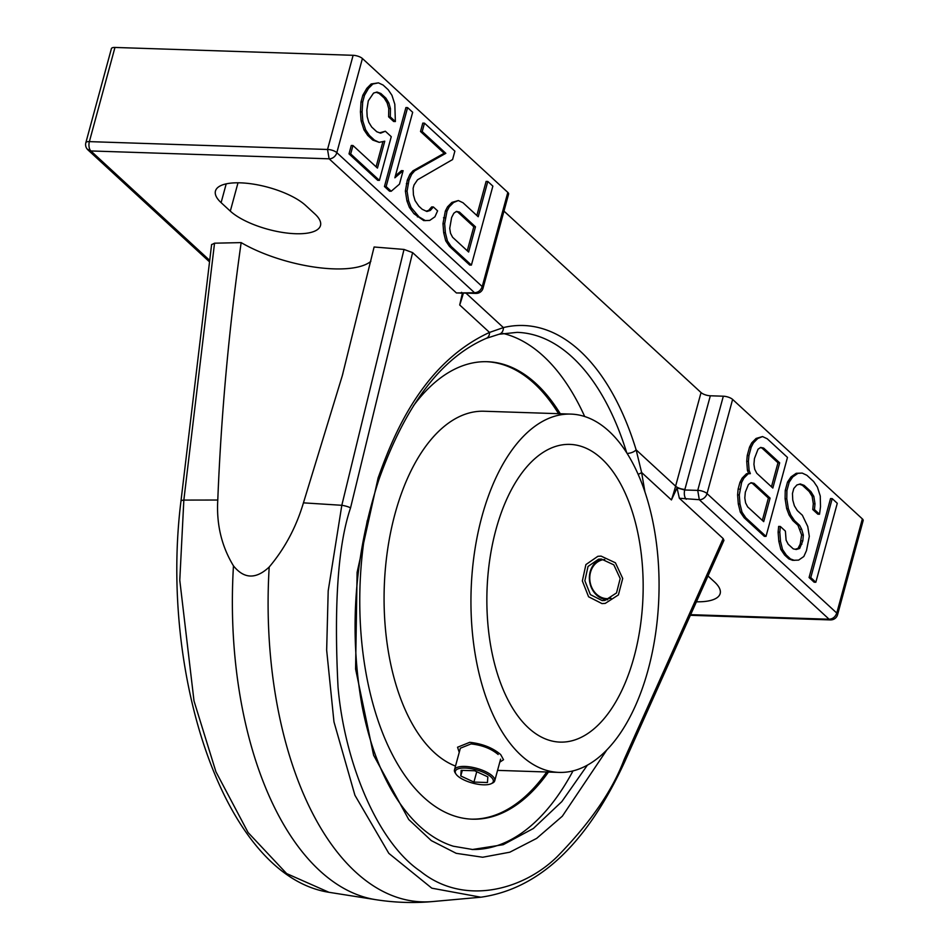 <?xml version="1.0" encoding="UTF-8"?>
<svg xmlns="http://www.w3.org/2000/svg" width="949" height="949" viewBox="0 0 949 949"><rect width="100%" height="100%" fill="white"/><g stroke="black" fill="none" stroke-linecap="round" stroke-linejoin="round"><path stroke-width="1.42" d="M862.356 518.901L732.616 399.422L707.029 493.599L836.769 613.066L862.356 518.901A7.058 2.479 15.2 0 1 863.163 520.55L837.587 614.679A7.058 2.479 15.2 0 0 836.781 613.03C835.334 616.933 832.783 618.985 829.106 619.234L690.635 614.667M723.328 396.207L710.327 395.78L684.893 489.399A225.506 175.055 132.6 0 1 684.727 489.992L697.74 490.384L723.328 396.207A7.058 2.479 15.2 0 1 732.616 399.422M503.978 211.105L701.038 392.566A7.058 2.479 -164.8 0 0 710.327 395.78M327.547 149.432A7.058 2.479 15.2 0 1 336.836 152.647L482.222 286.586L507.81 192.41A7.058 2.479 15.2 0 1 508.605 194.071L483.041 288.188A7.058 2.479 15.2 0 0 482.234 286.539M507.81 192.41L362.411 58.518A7.058 2.479 15.2 0 0 353.123 55.303L114.959 47.45A7.058 2.479 15.2 0 0 111.413 48.613L85.837 142.741A7.058 2.479 15.2 0 1 89.384 141.579M305.625 205.435L314.843 213.916A49.645 17.402 15.2 0 1 320.489 225.542A49.645 17.402 15.2 0 1 282.233 232.386A49.645 17.402 15.2 0 1 230.31 211.129L221.105 202.647A49.645 17.402 15.2 0 1 215.459 191.022A49.645 17.402 15.2 0 1 253.715 184.177A49.645 17.402 15.2 0 1 305.625 205.435M211.591 244.676L214.533 243.193L183.845 500.087L179.776 580.254L194.011 700.967L215.921 771.762L248.116 832.558L286.634 873.578L329.006 892.309L375.792 899.676A313.146 164.082 -88.1 0 1 233.466 565.853C221.58 546.244 216.348 524.299 217.784 500.028L183.845 500.087A7.058 1.874 -173.2 0 0 180.951 501.214M370.845 261.378A82.29 28.838 -164.8 0 1 241.153 242.612L214.533 243.193M606.802 749.983L562.318 816.223L536.659 838.382L509.815 852.202L482.685 857.244L456.22 853.329L431.285 840.6L408.722 819.497L373.609 755.226L355.59 669.021L357.097 572.401L378.117 477.916C392.257 438.509 420.822 364.013 489.518 332.435L503.385 327.583A266.23 139.503 -88.1 0 1 636.127 449.826L641.607 472.483L671.418 499.933L677.052 487.916L679.354 498.249L723.162 538.581L723.933 540.384L624.62 761.976C586.767 843.958 538.854 889.035 480.858 897.208L431.819 888.181L388.829 853.365L354.926 795.274L333.965 721.857L326.658 650.16L328.2 590.847L341.818 505.295L404.013 249.433L374.108 247.001L342.304 375.685L303.443 502.851C296.23 527.11 284.819 548.498 269.196 567.028C255.957 579.412 244.047 579.02 233.466 565.853M404.013 249.433L412.613 252.612L456.41 292.956L461.404 293.039M707.99 575.948L714.514 581.951A49.645 17.402 15.2 0 1 720.161 593.576A49.645 17.402 15.2 0 1 696.412 601.796M462.436 292.992L459.707 304.985L489.518 332.435A7.058 5.682 68.4 0 1 486.339 338.33M638.108 474.275A7.058 2.954 168.7 0 0 641.607 472.483L644.952 492.021M723.162 538.581L624.051 759.734C612.544 790.481 590.266 822.771 557.217 856.627C522.852 890.435 463.551 906.117 420.502 871.324C376.824 841.929 344.44 761.264 338.034 687.112C333.858 604.549 338.034 544.809 350.549 507.881L412.613 252.612M832.214 498.616L830.529 498.569L809.07 577.538L814.135 582.2L815.832 582.259L837.279 503.29L832.214 498.616L810.766 577.597L815.832 582.259M780.327 526.458L778.643 526.41L778.109 532.223L778.821 541.274L780.825 549.424L784.586 554.999L788.809 558.878L792.64 560.313L798.619 560.112L803.827 556.505L806.496 550.562L809.307 536.339L807.753 526.505L802.368 515.248L797.302 510.586L794.384 505.793L792.771 500.099L792.451 493.504L793.815 488.462L796.875 484.986L800.315 483.954L804.159 485.378L810.909 491.606L813.827 496.386L814.989 503.765L814.467 509.577L819.533 514.239L820.505 506.742L820.256 496.019L817.409 487.086L813.649 481.523L806.887 475.295L802.213 473.088L797.931 473.349L792.723 476.956L789.212 482.128L786.923 490.526L786.792 498.794L788.334 508.628L790.802 515.105L794.562 520.669L799.627 525.331L801.703 529.34L803.329 535.034L802.807 540.859L799.675 548.475L796.235 549.507L793.245 548.854L788.18 544.192L786.104 540.183L785.392 531.12L780.327 526.458L779.805 532.282L780.505 541.333L782.522 549.483L786.282 555.046L790.505 558.937L794.337 560.361M799.461 484.204L802.463 485.33L809.212 491.546L812.13 496.339L813.305 503.705L812.771 509.53L817.836 514.192L819.533 514.239M802.213 473.088L796.235 473.29L791.027 476.896L787.516 482.068L785.238 490.467L785.096 498.747L786.65 508.569L789.117 515.046L792.878 520.61L797.943 525.272L801.632 534.975L800.197 544.157L797.99 548.427L795.143 549.269M762.545 436.564L756.104 438.438L751.738 442.827L749.532 447.086L747.243 455.484L746.721 461.309L747.432 470.36L748.666 473.598L746.519 473.717L742.154 478.106L739.947 482.377L738.12 489.091L737.598 494.915L738.298 503.966L740.303 512.116L744.075 517.679L764.325 536.339L766.021 536.387L787.48 457.418L767.219 438.77L762.545 436.564L757.788 438.485L753.435 442.875L751.217 447.145L748.939 455.544L748.417 461.356L749.117 470.419L750.351 473.646L748.203 473.776L743.85 478.166L741.632 482.424L739.283 494.963L739.995 504.014L741.999 512.163L745.76 517.739L766.021 536.387M750.718 482.946L752.355 483.302L768.393 498.071L762.332 520.396M760.303 447.655L761.94 448.011L777.978 462.78L771.466 486.79M697.74 490.384L699.306 499.708L829.106 619.234M697.752 490.336A7.058 2.479 15.2 0 1 707.041 493.551M587.372 765.179L561.832 801.597L533.362 828.489L503.207 844.693L472.436 849.509M472.021 849.485A259.172 135.802 91.9 0 0 573.006 770.908M584.691 416.516A259.172 135.802 91.9 0 0 502.994 333.419M548.451 772.059A228.851 119.918 91.9 0 1 472.305 819.177A228.851 119.918 91.9 0 1 423.657 797.279A228.851 119.918 -88.1 0 1 367.322 520.432M413.313 405.982A228.851 119.918 -88.1 0 1 487.395 361.711A228.851 119.918 -88.1 0 1 536.043 383.61A228.851 119.918 91.9 0 1 560.278 413.752M486.54 361.688A228.851 119.918 -88.1 0 1 534.334 383.55A228.851 119.918 91.9 0 1 558.558 413.693M471.451 819.141A228.851 119.918 91.9 0 0 546.731 772M455.508 766.092A179.254 93.927 91.9 0 1 434.12 752.391A179.254 93.927 -88.1 0 1 387.607 549.649A179.254 93.927 -88.1 0 1 484.037 411.237L570.918 414.096A179.254 93.927 -88.1 0 1 609.021 431.249A179.254 93.927 91.9 0 1 655.534 633.991A179.254 93.927 91.9 0 1 559.103 772.403A179.254 93.927 91.9 0 1 520.989 755.262A179.254 93.927 -88.1 0 1 474.476 552.52A179.254 93.927 -88.1 0 1 570.918 414.096M460.36 748.215L471.048 743.921C482.246 745.143 491.285 748.678 498.166 754.502M491.226 783.684A19.656 6.892 -164.8 0 0 487.644 774.491A19.656 6.892 -164.8 0 0 465.188 768.026A19.656 6.892 -164.8 0 0 456.042 774.135A19.656 6.892 -164.8 0 0 483.421 784.811A19.656 6.892 -164.8 0 0 491.226 783.684L492.543 783.055A20.854 7.307 -164.8 0 0 494.726 780.813L500.609 759.141M528.439 727.859A148.934 78.043 91.9 0 0 560.1 742.106A148.934 78.043 91.9 0 0 640.231 627.099A148.934 78.043 91.9 0 0 601.583 458.64A148.934 78.043 -88.1 0 0 569.922 444.393A148.934 78.043 -88.1 0 0 489.791 559.412A148.934 78.043 -88.1 0 0 528.439 727.859M601.369 559.044L613.825 564.845L620.183 578.546L616.518 592.935L605.011 600.409L602.164 600.587L590.397 594.643L584.869 580.776L588.036 566.446L598.558 559.21L601.369 559.044M482.222 286.586C480.787 290.441 478.225 292.494 474.559 292.743L456.41 292.956M114.959 47.45L89.372 141.626L327.535 149.479L329.113 158.815L474.559 292.743M87.225 149.112L90.855 150.95L329.113 158.815A6.963 5.409 132.6 0 0 336.824 152.694L362.411 58.518M458.343 200.547L451.902 202.422L447.548 206.811L445.33 211.081L442.981 223.62L443.681 232.671L445.698 240.821L449.458 246.384L469.719 265.044L471.404 265.091L492.863 186.123L487.798 181.461L478.213 216.752L463.017 202.754L458.343 200.547L453.598 202.481L449.233 206.87L447.026 211.129L444.666 223.667L445.378 232.719L447.382 240.868L451.143 246.443L471.404 265.091M487.798 181.461L486.113 181.401L476.849 215.494M424.488 123.156L422.791 123.109L420.514 131.508L444.156 153.275L413.005 170.808L409.944 174.284L407.275 180.227L405.377 191.093L406.931 200.927L409.399 207.392L414.001 213.739L423.74 220.607L429.731 220.417L434.927 216.799L437.596 210.856L433.373 206.965L430.324 210.453L426.872 211.485L422.198 209.278L418.817 206.17L415.057 200.607L413.432 194.913L413.123 188.317L414.037 184.948L417.548 179.788L452.59 159.551L454.879 151.14L424.488 123.156L422.21 131.567L445.84 153.323L414.689 170.856L411.641 174.343L408.972 180.286L407.074 191.152L408.628 200.974L411.083 207.451L419.067 216.906L425.437 220.666M433.373 206.965L431.688 206.918L428.628 210.405L426.148 211.141M407.607 107.617L405.911 107.557L384.452 186.526L389.517 191.188L391.213 191.247L399.47 184.153L403.123 170.713L394.867 177.807L412.673 112.279L407.607 107.617L386.148 186.585L391.213 191.247M403.123 170.713L401.439 170.654L395.401 175.838M385.353 131.235L380.608 133.168L376.777 131.745L371.711 127.071L368.793 122.291L367.168 116.597L366.848 110.001L368.295 100.819L373.562 93.073L377.002 92.041L380.846 93.477L385.911 98.138L388.829 102.931L390.442 108.613L390.312 116.893L395.377 121.555L394.808 104.224L391.949 95.303L388.188 89.74L383.123 85.066L378.449 82.86L372.85 84.022L368.497 88.411L364.523 95.256L362.696 101.97L362.103 111.935L362.815 120.986L365.662 129.906L369.434 135.482L374.487 140.144L379.173 142.35L384.76 141.199L377.453 168.08L352.981 145.529L350.691 153.94L379.398 180.369L391.261 136.68L385.353 131.235L379.659 132.813M376.148 92.302L379.149 93.417L384.215 98.079L387.133 102.872L388.758 108.566L388.616 116.834L393.681 121.508L395.377 121.555M378.449 82.86L371.166 83.963L366.812 88.352L362.838 95.197L361.011 101.923L360.418 111.875L361.118 120.926L363.977 129.859L367.738 135.422L372.803 140.084L379.173 142.35M382.957 141.567L376.089 166.822M352.981 145.529L351.284 145.482L349.007 153.88L377.702 180.31L379.398 180.369M456.101 211.639L457.738 212.007L473.788 226.775L467.264 250.773M443.503 217.796L445.2 217.855M442.981 223.62L444.666 223.667M445.33 211.081L447.026 211.129M447.548 206.811L449.233 206.87M451.902 202.422L453.598 202.481M449.458 246.384L451.143 246.443M445.698 240.821L447.382 240.868M443.681 232.671L445.378 232.719M763.696 521.642L747.658 506.873L745.582 502.863L744.799 497.952L745.333 492.128L748.453 484.512L751.062 482.697L754.052 483.349L770.09 498.118L763.696 521.642M754.455 458.521L758.037 449.221L760.647 447.418L763.637 448.07L779.675 462.839L772.83 488.047L756.78 473.278L754.704 469.257L753.933 464.346L754.455 458.521M459.435 212.054L475.473 226.823L468.628 252.031L452.59 237.262L450.514 233.252L449.731 228.329L451.629 217.475L453.847 213.217L456.445 211.402L459.435 212.054L457.738 212.007M809.07 577.538L810.766 577.597M797.99 548.427L799.675 548.475M800.197 544.157L801.893 544.216M801.11 540.8L802.807 540.859M801.632 534.975L803.329 535.034M800.019 529.293L801.703 529.34M797.943 525.272L799.627 525.331M792.878 520.61L794.562 520.669M789.117 515.046L790.802 515.105M786.65 508.569L788.334 508.628M785.096 498.747L786.792 498.794M785.238 490.467L786.923 490.526M787.516 482.068L789.212 482.128M791.027 476.896L792.723 476.956M796.235 473.29L797.931 473.349M812.771 509.53L814.467 509.577M813.305 503.705L814.989 503.765M812.13 496.339L813.827 496.386M809.212 491.546L810.909 491.606M802.463 485.33L804.159 485.378M788.809 558.878L790.505 558.937M784.586 554.999L786.282 555.046M780.825 549.424L782.522 549.483M778.821 541.274L780.505 541.333M778.109 532.223L779.805 532.282M748.666 473.598L750.351 473.646M746.519 473.717L748.203 473.776M747.432 470.36L749.117 470.419M746.721 461.309L748.417 461.356M747.243 455.484L748.939 455.544M749.532 447.086L751.217 447.145M751.738 442.827L753.435 442.875M756.104 438.438L757.788 438.485M744.075 517.679L745.76 517.739M740.303 512.116L741.999 512.163M738.298 503.966L739.995 504.014M737.598 494.915L739.283 494.963M738.12 489.091L739.805 489.15M739.947 482.377L741.632 482.424M742.154 478.106L743.85 478.166M768.393 498.071L770.09 498.118M752.355 483.302L754.052 483.349M777.978 462.78L779.675 462.839M761.94 448.011L763.637 448.07M473.788 226.775L475.473 226.823M428.628 210.405L430.324 210.453M417.382 216.847L419.067 216.906M414.001 213.739L415.698 213.786M409.399 207.392L411.083 207.451M406.931 200.927L408.628 200.974M405.377 191.093L407.074 191.152M406.362 183.596L408.058 183.643M407.275 180.227L408.972 180.286M409.944 174.284L411.641 174.343M413.005 170.808L414.689 170.856M444.156 153.275L445.84 153.323M420.514 131.508L422.21 131.567M384.452 186.526L386.148 186.585M349.007 153.88L350.691 153.94M372.803 140.084L374.487 140.144M367.738 135.422L369.434 135.482M363.977 129.859L365.662 129.906M361.118 120.926L362.815 120.986M360.418 111.875L362.103 111.935M361.011 101.923L362.696 101.97M362.838 95.197L364.523 95.256M366.812 88.352L368.497 88.411M371.166 83.963L372.85 84.022M388.616 116.834L390.312 116.893M388.758 108.566L390.442 108.613M387.133 102.872L388.829 102.931M384.215 98.079L385.911 98.138M379.149 93.417L380.846 93.477M241.153 242.612C228.934 329.018 221.141 414.832 217.784 500.028M459.245 752.343L457.548 747.231L469.767 742.308C482.543 743.767 492.863 747.871 500.704 754.597L503.539 759.722L499.791 762.154M601.073 556.114L615.415 562.793L622.71 578.463L618.404 594.916L605.248 603.386L601.986 603.588L588.57 596.767L582.354 580.93L585.901 564.584L597.87 556.304L601.073 556.114M474.69 770.766L461.167 770.327L460.787 775.974L473.931 782.071L487.454 782.522L487.833 776.863L474.69 770.766M473.931 782.071L476.742 771.715M460.787 775.974L462.305 770.363M494.726 780.813A20.854 7.307 -164.8 0 0 485.734 771.679A20.854 7.307 -164.8 0 0 464.927 766.436A20.854 7.307 -164.8 0 0 454.476 769.876A20.854 7.307 -164.8 0 0 455.223 772.913L456.042 774.135M601.263 559.032A20.854 17.675 -98.9 0 0 589.649 581.642A20.854 17.675 -98.9 0 0 607.526 599.744A20.854 17.675 -98.9 0 0 607.657 599.756M604.727 559.507A19.656 16.667 -98.9 0 0 589.792 579.341A19.656 16.667 -98.9 0 0 606.874 598.653A19.656 16.667 -98.9 0 0 610.978 598.19M226.206 183.857L221.105 202.647M238.009 182.789L230.31 211.129M209.717 260.406L90.855 150.95M679.354 498.249L699.306 499.708M303.443 502.851L341.818 505.295A7.058 1.364 13.7 0 1 350.549 507.881M624.62 761.976A7.058 3.001 -155.9 0 0 624.051 759.734M480.846 897.208L432.72 901.55A313.146 164.082 -88.1 0 1 269.196 567.028M690.35 615.296L830.565 619.922A6.963 3.642 -88.1 0 1 829.058 619.234M707.029 493.599A6.963 5.409 132.6 0 1 699.33 499.732M677.052 487.916L684.727 489.992A6.963 3.642 91.9 0 0 686.246 499.257M627.087 453.397A7.058 3.286 163 0 0 636.127 449.826L675.605 486.185A218.436 169.574 132.6 0 1 671.418 499.933M701.038 392.566L675.605 486.185A7.058 2.479 -164.8 0 0 684.893 489.399M378.117 477.916A7.058 2.206 18.7 0 1 378.924 479.542C354.511 554.892 348.841 630.112 361.913 705.214C368.663 740.493 379.41 770.28 394.143 794.574C411.178 822 430.905 839.213 453.325 846.223L472.721 849.521M378.924 479.542C405.65 404.701 441.427 357.643 486.244 338.366L499.02 334.25L517.169 332.364A259.172 135.802 -88.1 0 1 626.72 452.815M465.935 293.099L503.385 327.583A7.058 5.955 76.5 0 1 499.103 334.226M463.409 293.016A218.436 169.574 132.6 0 1 459.707 304.985M461.641 292.434L460.585 293.17L463.017 293.004A6.963 3.642 -88.1 0 1 461.534 292.339M483.041 288.188A7.058 7.058 0 0 1 475.995 293.395A6.963 3.642 -88.1 0 1 474.512 292.743M327.535 149.479L353.123 55.303M89.372 141.626A6.963 3.642 91.9 0 0 90.902 150.95M830.541 619.887A7.058 7.058 0 0 0 837.587 614.679M454.476 769.876L460.395 748.109M497.561 770.374L559.103 772.403M476.018 293.431L463.017 293.004M85.837 142.741A7.058 7.058 0 0 0 87.877 149.788M209.539 261.877L87.818 149.788M211.615 244.474L180.951 501.238C159.337 674.288 224.189 875.82 329.006 892.309M342.957 373.277L342.304 375.685M375.792 899.676C394.689 902.641 413.669 903.258 432.72 901.55"/></g></svg>
